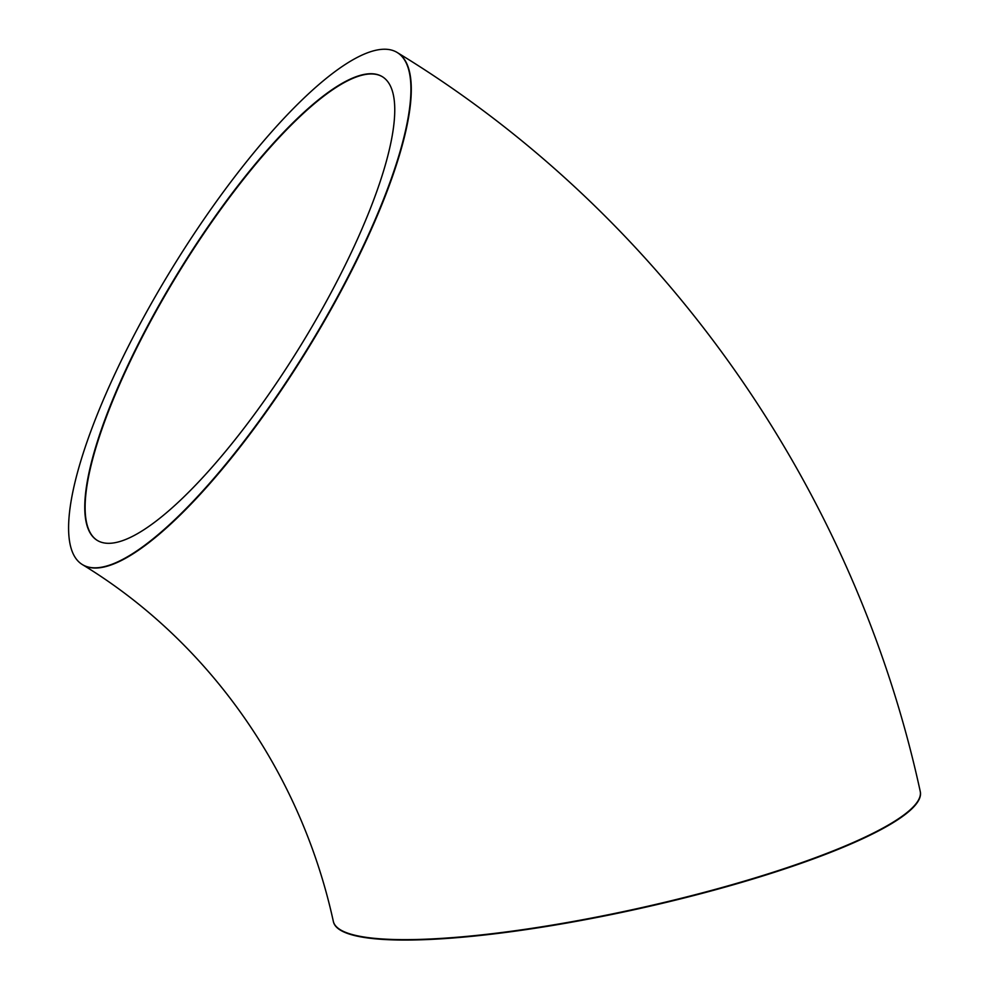 <?xml version="1.0" encoding="UTF-8"?>
<svg xmlns="http://www.w3.org/2000/svg" width="989" height="989" viewBox="0 0 989 989"><rect width="100%" height="100%" fill="white"/><g stroke="black" fill="none" stroke-linecap="round" stroke-linejoin="round"><path stroke-width="1.48" d="M97.973 540.81A272.16 71.295 121.6 0 1 97.268 540.402A272.16 71.295 121.6 0 1 179.021 271.196A272.16 71.295 121.6 0 1 382.261 76.648A272.16 71.295 121.6 0 1 301.311 344.531A272.16 71.295 121.6 0 1 97.973 540.81M396.354 52.009A300.557 78.737 -58.4 0 0 171.789 268.761A300.557 78.737 -58.4 0 0 82.396 564.595A300.557 78.737 -58.4 0 0 306.837 349.747A300.557 78.737 -58.4 0 0 397.121 52.454A300.557 78.737 -58.4 0 0 396.354 52.009M333.33 921.365L333.429 921.785A300.557 53.344 -12.5 0 0 638.399 908.804A300.557 53.344 -12.5 0 0 920.289 791.67L920.203 791.249A300.557 53.344 -12.5 0 1 667.167 901.721A300.557 53.344 -12.5 0 1 341.292 930.315A300.557 53.344 -12.5 0 1 333.33 921.365C300.495 771.024 207.9 641.07 82.755 564.818A300.557 78.737 -58.4 0 0 83.533 565.263A300.557 78.737 -58.4 0 0 308.098 348.511A300.557 78.737 -58.4 0 0 397.479 52.677A300.557 78.737 -58.4 0 0 397.306 52.565M382.434 76.759A272.16 71.295 -58.4 0 0 179.38 271.419A272.16 71.295 -58.4 0 0 97.441 540.513M920.203 791.249C853.915 486.081 661.554 213.389 397.479 52.677L397.121 52.454"/></g></svg>
